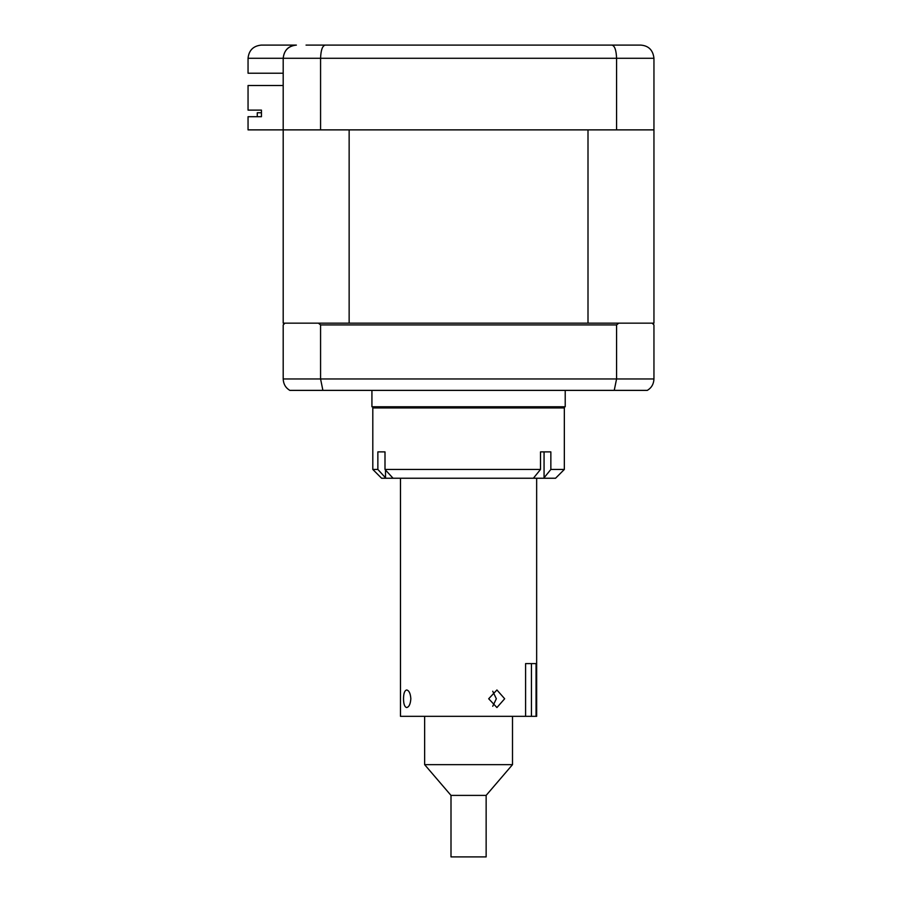<?xml version="1.0" encoding="UTF-8"?>
<svg xmlns="http://www.w3.org/2000/svg" width="902" height="902" viewBox="0 0 902 902"><rect width="100%" height="100%" fill="white"/><g stroke="black" fill="none" stroke-linecap="round" stroke-linejoin="round"><path stroke-width="1.35" d="M533.375 478.24L393.058 478.24L384.996 469.446L540.512 469.446L533.375 478.24L543.703 478.24L550.851 469.446L564.336 469.446L564.336 407.952L372.808 407.952L372.808 469.446L377.859 469.446L385.932 478.24L381.591 478.24L372.808 469.446M550.851 469.446L550.851 451.879L540.512 451.879L544.064 451.879L544.064 477.789M564.336 469.446L555.553 478.24L543.703 478.24M377.859 469.446L377.859 451.879L384.996 451.879L384.996 469.446M540.512 451.879L540.512 469.446M385.932 478.24L393.058 478.24M403.521 698.757C403.566 704.09 404.615 707.021 406.667 707.54C409.057 707.021 410.444 704.101 410.838 698.757C410.455 693.424 409.057 690.492 406.667 689.974C404.615 690.492 403.566 693.424 403.521 698.757M492.729 691.236L496.337 698.757L492.729 706.277M536.656 478.24L536.656 716.323L536.059 716.323L536.059 663.613L525.584 663.613L525.584 716.323L400.477 716.323L400.477 478.24M488.692 698.757L496.923 707.54L504.669 698.757L496.923 689.974L488.692 698.757M536.059 716.323L531.436 716.323L531.436 663.613M525.584 716.323L531.436 716.323M486.144 795.395L486.144 856.9L451 856.9L451 795.395L486.144 795.395L512.505 764.648L512.505 716.323M451 795.395L424.639 764.648L512.505 764.648M349.142 323.164L349.142 129.877L588.003 129.877L588.003 323.164L318.395 323.164L320.571 324.923L320.571 378.953L322.893 390.374L647.343 390.374C651.526 387.837 653.724 384.038 653.95 378.953C653.724 384.038 651.526 387.837 647.343 390.374M306.037 45.1L640.77 45.1C648.606 45.709 653.003 50.106 653.95 58.28L653.95 323.164L618.749 323.164L616.573 324.923L616.573 378.953L614.239 390.374M653.95 129.877L283.194 129.877L283.194 323.164L318.395 323.164M565.216 390.374L565.216 406.768L371.928 406.768L376.326 407.952M652.191 323.164L653.95 324.923L653.95 378.953L283.194 378.953C283.408 384.038 285.618 387.837 289.801 390.374C285.618 387.837 283.408 384.038 283.194 378.953L283.194 324.923L284.953 323.164M616.573 324.923L320.571 324.923M618.749 323.164L588.003 323.164M289.801 390.374L322.893 390.374M283.194 73.22L248.05 73.22L248.05 58.28C248.884 50.332 253.282 45.934 261.23 45.1C253.282 45.934 248.884 50.332 248.05 58.28L283.194 58.28L283.194 129.877L248.05 129.877L248.05 116.708L261.445 116.708L261.445 110.112L248.05 110.112L248.05 85.51L283.194 85.51M616.573 129.877L616.573 58.28L283.194 58.28C284.029 50.332 288.426 45.934 296.375 45.1C288.539 45.709 284.141 50.106 283.194 58.28M320.571 129.877L320.571 58.28C320.887 50.106 322.442 45.709 325.261 45.1M611.883 45.1C614.69 45.709 616.258 50.106 616.573 58.28L653.95 58.28C653.003 50.106 648.606 45.709 640.77 45.1L631.107 45.1M578.396 45.1L512.505 45.1M424.639 45.1L358.748 45.1M261.23 45.1L296.375 45.1M261.445 112.75L257.273 112.75L261.445 112.75L261.445 110.112M257.273 112.75L257.273 116.708L257.273 112.75M385.515 470.021L385.515 477.789M424.639 764.648L424.639 716.323M565.216 406.768L560.818 407.952M371.928 390.374L371.928 406.768"/></g></svg>
